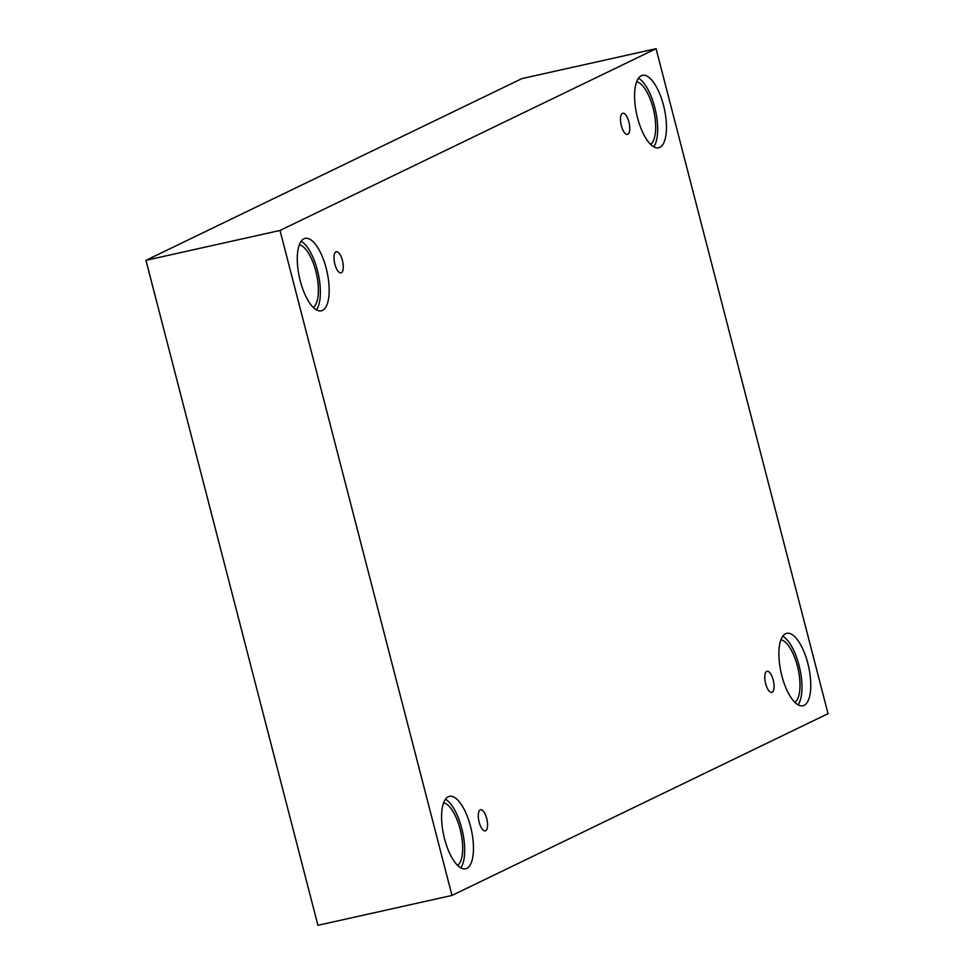 <?xml version="1.0" encoding="UTF-8"?>
<svg xmlns="http://www.w3.org/2000/svg" width="974" height="974" viewBox="0 0 974 974"><rect width="100%" height="100%" fill="white"/><g stroke="black" fill="none" stroke-linecap="round" stroke-linejoin="round"><path stroke-width="1.46" d="M451.985 895.435L828.046 713.674L656.074 48.7L522.015 78.565L145.954 260.326L317.926 925.3L451.985 895.435L280.013 230.461L145.954 260.326M622.423 113.386A10.824 4.103 -102.6 0 1 622.763 113.264A10.824 4.103 -102.6 0 1 629.131 122.943A10.824 4.103 -102.6 0 1 627.475 134.4A10.824 4.103 -102.6 0 1 621.217 125.196A10.824 4.103 -102.6 0 1 622.423 113.386M656.074 48.7L280.013 230.461M335.933 251.852A10.824 4.103 -102.6 0 1 336.274 251.742A10.824 4.103 -102.6 0 1 342.641 261.409A10.824 4.103 -102.6 0 1 340.985 272.866A10.824 4.103 -102.6 0 1 334.727 263.662A10.824 4.103 -102.6 0 1 335.933 251.852M480.231 809.857A10.824 4.103 -102.6 0 1 480.584 809.735A10.824 4.103 -102.6 0 1 486.939 819.402A10.824 4.103 -102.6 0 1 485.296 830.859A10.824 4.103 -102.6 0 1 479.038 821.666A10.824 4.103 -102.6 0 1 480.231 809.857M766.721 671.39A10.824 4.103 -102.6 0 1 767.074 671.269A10.824 4.103 -102.6 0 1 773.441 680.936A10.824 4.103 -102.6 0 1 771.785 692.392A10.824 4.103 -102.6 0 1 765.527 683.188A10.824 4.103 -102.6 0 1 766.721 671.39M303.961 238.776A37.109 14.086 -102.6 0 1 305.154 238.362A37.109 14.086 -102.6 0 1 326.972 271.515A37.109 14.086 -102.6 0 1 321.298 310.803A37.109 14.086 -102.6 0 1 299.846 279.258A37.109 14.086 -102.6 0 1 303.961 238.776M641.269 75.741A37.109 14.086 -102.6 0 1 642.45 75.327A37.109 14.086 -102.6 0 1 664.268 108.491A37.109 14.086 -102.6 0 1 658.594 147.78A37.109 14.086 -102.6 0 1 637.154 116.223A37.109 14.086 -102.6 0 1 641.269 75.741M785.568 633.745A37.109 14.086 -102.6 0 1 786.761 633.331A37.109 14.086 -102.6 0 1 808.578 666.484A37.109 14.086 -102.6 0 1 802.905 705.773A37.109 14.086 -102.6 0 1 781.465 674.227A37.109 14.086 -102.6 0 1 785.568 633.745M448.271 796.769A37.109 14.086 -102.6 0 1 449.464 796.355A37.109 14.086 -102.6 0 1 471.27 829.519A37.109 14.086 -102.6 0 1 465.596 868.796A37.109 14.086 -102.6 0 1 444.156 837.25A37.109 14.086 -102.6 0 1 448.271 796.769M443.645 802.819A32.471 12.321 -102.6 0 1 460.081 829.057A32.471 12.321 -102.6 0 1 457.585 865.423M460.775 867.883A37.109 14.086 77.4 0 0 462.48 831.479A37.109 14.086 77.4 0 0 445.483 799.24M780.941 639.784A32.471 12.321 -102.6 0 1 797.389 666.021A32.471 12.321 -102.6 0 1 794.894 702.4M798.083 704.847A37.109 14.086 77.4 0 0 799.776 668.444A37.109 14.086 77.4 0 0 782.792 636.217M636.631 81.792A32.471 12.321 -102.6 0 1 653.079 108.029A32.471 12.321 -102.6 0 1 650.583 144.395M653.773 146.855A37.109 14.086 77.4 0 0 655.478 110.452A37.109 14.086 77.4 0 0 638.481 78.212M299.335 244.815A32.471 12.321 -102.6 0 1 315.771 271.052A32.471 12.321 -102.6 0 1 313.287 307.431M316.465 309.878A37.109 14.086 77.4 0 0 318.169 273.475A37.109 14.086 77.4 0 0 301.173 241.248"/></g></svg>

